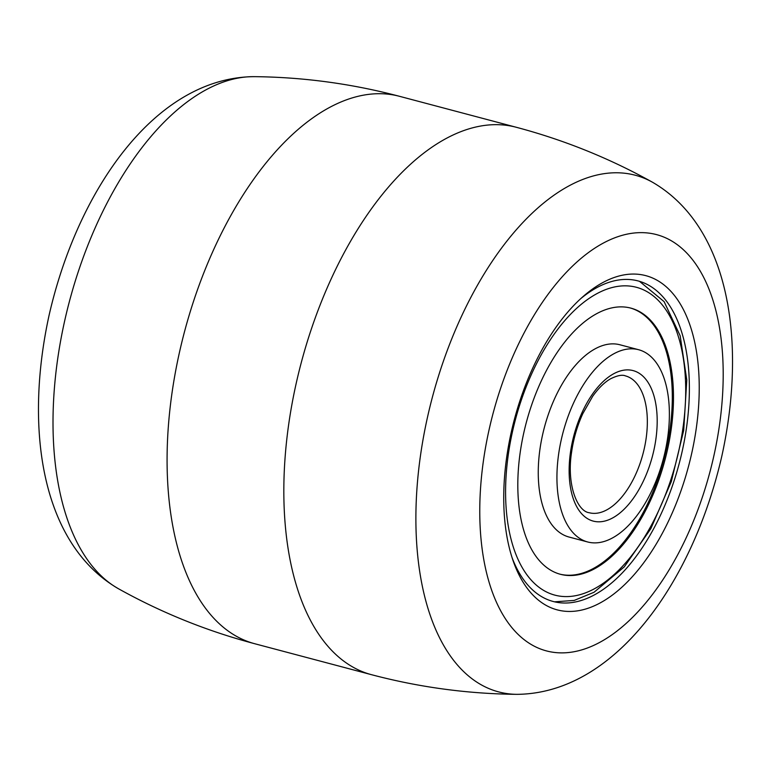 <?xml version="1.0" encoding="UTF-8"?>
<svg xmlns="http://www.w3.org/2000/svg" width="771" height="771" viewBox="0 0 771 771"><rect width="100%" height="100%" fill="white"/><g stroke="black" fill="none" stroke-linecap="round" stroke-linejoin="round"><path stroke-width="1.16" d="M691.722 453.261A172.877 90.168 -75.2 0 1 603.818 600.84A172.877 90.168 -75.2 0 1 513.149 560.883A172.877 90.168 -75.2 0 1 511.25 432.261A172.877 90.168 -75.2 0 1 583.271 296.382A172.877 90.168 -75.2 0 1 677.41 299.505A172.877 90.168 -75.2 0 1 691.722 453.261M512.06 557.616A165.804 86.477 104.8 0 0 553.154 601.476A165.804 86.477 104.8 0 0 682.19 451.276A165.804 86.477 104.8 0 0 638.137 280.943A165.804 86.477 104.8 0 0 580.698 298.685M638.639 349.726L619.961 344.782A99.449 51.869 104.8 0 0 594.046 349.436A99.449 51.869 104.8 0 0 539.739 450.736A99.449 51.869 104.8 0 0 568.998 537.03L587.675 541.974A99.449 51.869 104.8 0 0 613.591 537.32A99.449 51.869 104.8 0 0 667.898 436.02A99.449 51.869 104.8 0 0 638.639 349.726A99.449 51.869 104.8 0 0 612.733 354.39A99.449 51.869 104.8 0 0 558.416 455.69A99.449 51.869 104.8 0 0 587.675 541.974M559.785 574.125A137.662 71.799 104.8 0 0 595.077 567.523A137.662 71.799 104.8 0 0 670.182 427.847A137.662 71.799 104.8 0 0 630.341 307.995M596.243 567.832A137.662 71.799 104.8 0 0 671.425 427.597A137.662 71.799 104.8 0 0 630.929 308.14A137.662 71.799 104.8 0 0 595.048 314.587A137.662 71.799 104.8 0 0 519.866 454.832A137.662 71.799 104.8 0 0 560.372 574.279A137.662 71.799 104.8 0 0 596.243 567.832M118.435 588.726C41.085 543.777 24.306 428.387 49.103 315.194C77.707 189.811 155.52 77.389 254.189 76.657A267.209 139.368 104.8 0 0 64.6 321.17A267.209 139.368 104.8 0 0 118.435 588.726C161.418 612.675 206.792 630.996 254.575 643.689L371.323 674.644A283.121 147.666 104.8 0 1 296.103 383.785A283.121 147.666 104.8 0 1 516.425 127.311L399.677 96.356A283.121 147.666 104.8 0 0 179.354 352.829A283.121 147.666 104.8 0 0 254.575 643.689M652.565 182.274C729.915 227.223 746.694 342.613 721.897 455.806C693.293 581.189 615.48 693.611 516.811 694.343A267.209 139.368 -75.2 0 1 427.462 417.371A267.209 139.368 -75.2 0 1 652.565 182.274C609.582 158.325 564.208 140.004 516.425 127.311M713.869 455.834A215.321 112.306 104.8 0 0 648.353 233.054A215.321 112.306 104.8 0 0 489.093 429.688A215.321 112.306 104.8 0 0 554.609 652.459A215.321 112.306 104.8 0 0 713.869 455.834M594.961 294.734A159.25 83.056 104.8 0 0 505.583 493.112A159.25 83.056 104.8 0 0 596.33 587.695A159.25 83.056 104.8 0 0 685.708 389.316A159.25 83.056 104.8 0 0 594.961 294.734M607.625 509.409A70.778 36.912 104.8 0 0 646.281 437.302A70.778 36.912 104.8 0 0 625.454 375.891C622.274 374.494 617.292 375.477 610.516 378.831C604.503 382.271 598.547 388.092 592.677 396.304L582.77 413.719C577.238 425.862 573.508 438.68 571.59 452.153C566.406 484.795 577.383 511.298 589.179 512.725A70.778 36.912 104.8 0 0 607.625 509.409M612.82 374.243A77.861 40.603 104.8 0 0 569.133 471.226A77.861 40.603 104.8 0 0 613.494 517.466A77.861 40.603 104.8 0 0 657.191 420.484A77.861 40.603 104.8 0 0 612.82 374.243M399.677 96.356C351.884 83.721 303.389 77.148 254.189 76.657M516.811 694.343C467.611 693.852 419.116 687.279 371.323 674.644M554.542 601.823L574.193 600.426L594.027 592.273L624.279 566.868L650.811 528.723L671.29 481.644L683.704 430.353L686.788 380.055L680.157 335.751L664.12 301.644L639.506 281.328"/></g></svg>

